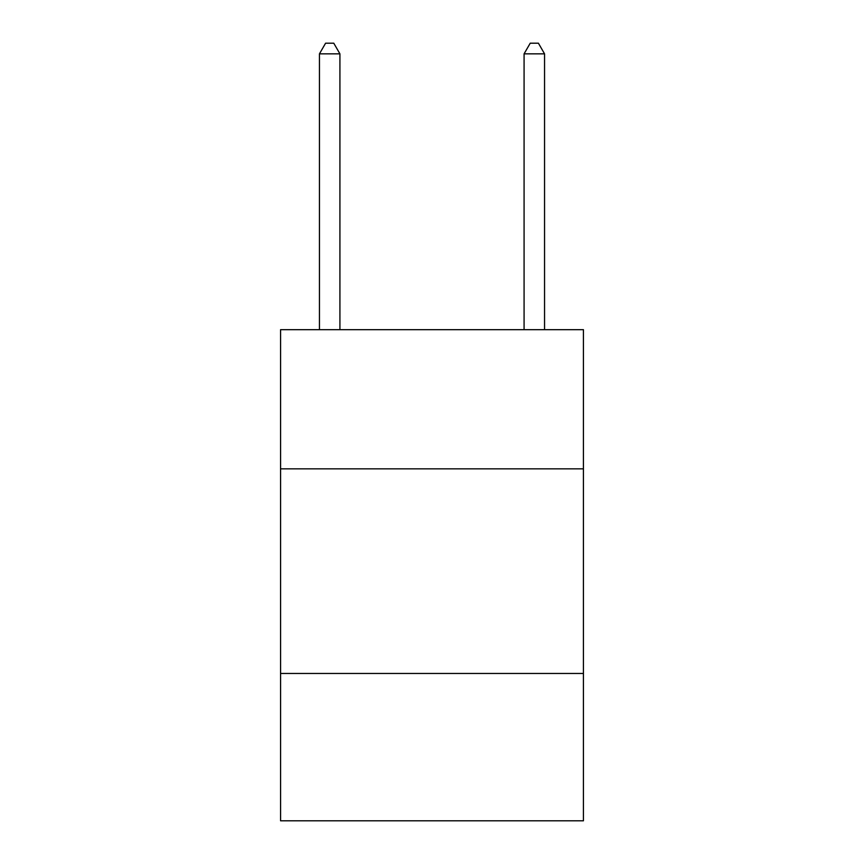 <?xml version="1.0" encoding="UTF-8"?>
<svg xmlns="http://www.w3.org/2000/svg" width="864" height="864" viewBox="0 0 864 864"><rect width="100%" height="100%" fill="white"/><g stroke="black" fill="none" stroke-linecap="round" stroke-linejoin="round"><path stroke-width="1.3" d="M583.427 468.839L583.427 329.681L280.573 329.681L280.573 468.839L583.427 468.839L583.427 820.8L280.573 820.8L280.573 468.839M583.427 673.466L280.573 673.466M339.919 329.681L339.919 53.838L319.453 53.838L319.453 329.681M319.453 53.838L325.588 43.2L333.774 43.2L339.919 53.838M544.547 329.681L544.547 53.838L524.081 53.838L524.081 329.681M524.081 53.838L530.226 43.2L538.412 43.2L544.547 53.838"/></g></svg>

